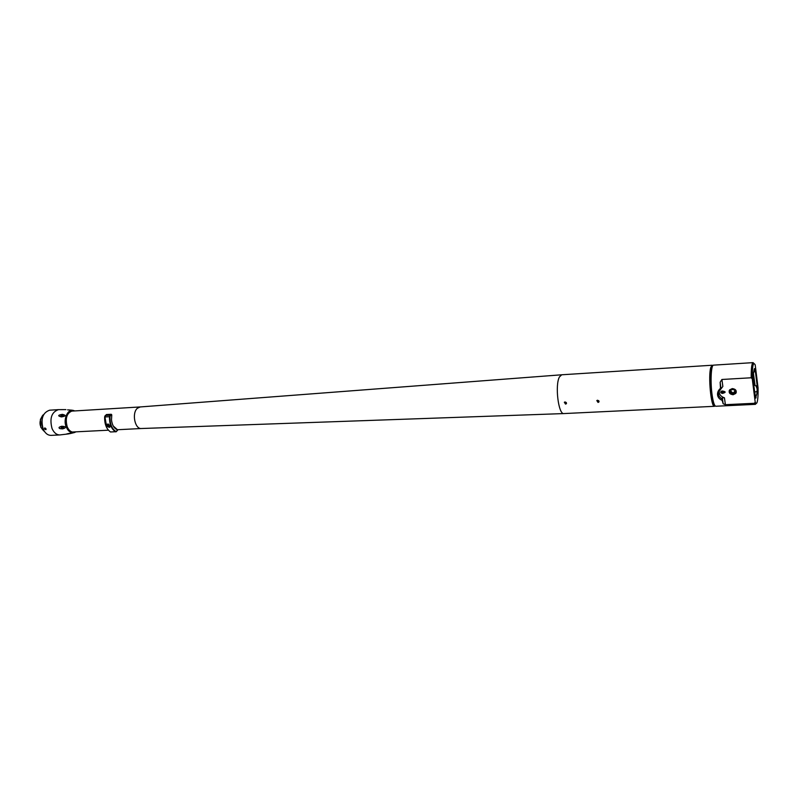 <?xml version="1.0" encoding="UTF-8"?>
<svg xmlns="http://www.w3.org/2000/svg" width="798" height="798" viewBox="0 0 798 798"><rect width="100%" height="100%" fill="white"/><g stroke="black" fill="none" stroke-linecap="round" stroke-linejoin="round"><path stroke-width="1.2" d="M44.578 431.618C39.162 426.94 38.583 421.454 42.843 415.179L43.631 414.631M40.409 419.159L40.878 427.479M46.015 428.825L45.885 429.673L44.389 428.915L44.558 428.037L46.015 428.825M51.052 435.369C47.69 435.349 45.057 433.224 43.152 428.985C40.538 418.86 42.703 412.596 49.646 410.192L58.473 409.643C51.581 412.047 49.436 418.342 52.03 428.506C53.935 432.765 56.558 434.91 59.89 434.93L51.052 435.369M61.556 426.302L61.825 426.272C64.259 426.391 65.366 426.711 65.147 427.219C65.735 427.628 64.977 428.167 62.862 428.835L62.603 428.865C60.139 428.775 59.012 428.466 59.212 427.947C58.623 427.519 59.401 426.97 61.556 426.302L61.107 427.578L62.603 428.865M70.284 433.563L68.329 433.553L70.663 433.154M68.349 433.553L66.553 434.012L70.044 433.623M75.291 431.868L73.755 432.207C70.972 432.197 68.788 430.381 67.202 426.76C65.027 418.152 66.813 412.835 72.568 410.8L74.124 410.97M61.636 426.292L61.705 427.06L63.601 428.217M63.361 415.03L61.406 416.895M61.825 426.272L63.631 427.279L62.862 428.835M67.581 409.863L71.541 410.152L67.581 409.863M61.356 416.895L61.616 416.895C65.955 416.127 66.264 415.289 62.543 414.381L62.284 414.371C57.865 415.1 57.556 415.948 61.356 416.895L60.848 415.758L62.284 414.371M45.047 427.957L46.094 429.105M42.563 417.204C41.446 421.314 41.626 425.214 43.122 428.905L43.242 429.184M68.738 409.973L69.516 409.933M62.543 414.381L63.381 415.808L61.616 416.895M733.023 393.464C730.778 393.135 730.02 392.087 730.729 390.312L732.484 389.454C734.719 389.773 735.487 390.821 734.778 392.596L733.023 393.464M730.459 390.84L733.073 393.214L735.108 391.818M736.315 392.297L733.163 394.531C730.998 394.761 729.661 393.514 729.153 390.791M722.988 391.06L723.357 391.708L722.489 392.526L721.99 391M720.764 392.327L722.489 392.526L722.38 393.264L720.784 392.416L721.143 391.289M106.752 425.923L109.725 427.339L109.984 425.753L107.141 424.217L106.752 425.923M108.089 424.945L109.256 426.172M111.66 414.631L110.104 415.219L109.516 416.636C109.306 423.678 111.241 428.716 115.331 431.738L110.493 431.977C106.393 428.965 104.448 423.938 104.658 416.915L106.593 414.611M110.044 415.279L110.782 415.229M104.807 416.197L106.832 427.888M115.84 431.878L117.525 430.421L115.331 431.738L110.493 431.977M117.496 429.853L117.515 430.431M115.67 431.409C111.69 428.476 109.805 423.568 110.004 416.676L110.493 415.489L111.76 415.04L111.491 419.888C112.159 425.204 114.144 428.516 117.426 429.813M104.608 416.985L110.004 416.676M113.276 426.042L117.186 429.494M109.296 425.853L108.408 424.925M71.032 411.16L140.229 406.94L137.396 408.257C131.61 412.985 134.842 429.284 141.376 428.516L117.446 429.733M714.489 406.312L563.897 413.573C558.43 414.79 554.78 385.045 559.458 376.925L561.732 374.781L712.195 365.235L710.799 367.439C708.035 375.938 711.078 407.638 714.489 406.312L715.138 405.893M712.883 365.574L712.195 365.235M598.031 402.421L598.829 402.072L597.612 400.227L596.814 400.586L598.031 402.421M565.523 404.107L566.281 403.788L565.084 401.943L564.326 402.272L565.523 404.107M712.255 366.95L711.018 368.975C708.734 369.364 710.769 406.332 714.36 404.606M597.433 400.247L598.859 400.825M565.004 401.943L566.311 402.541M753.412 373.225L755.038 385.334L753.761 385.404M754.389 368.736L753.512 373.215M755.616 398.182L755.227 396.815M754.559 391.788L754.748 393.214M755.038 385.334L755.915 385.933C757.342 388.506 757.541 390.481 756.524 391.868L755.038 391.758M757.122 385.384L755.367 371.359C755.028 368.895 754.689 368.058 754.349 368.846L753.172 374.352L753.252 381.444L755.566 398.092L757.212 392.367L757.122 385.384L755.915 385.933M755.217 365.015L758.06 387.838C758.2 394.711 757.891 399.489 757.142 402.192C756.594 403.868 755.945 403.838 755.207 402.082L752.275 378.9C752.215 366.392 753.132 361.624 755.038 364.586L755.217 365.015M755.207 402.082L754.439 403.279L755.417 404.347L756.185 403.419M755.417 404.347L715.826 406.252C714.459 406.032 713.242 402.401 712.175 395.359C710.22 382.461 711.058 364.676 713.532 365.145L753.083 362.631C751.766 363.28 751.137 368.317 751.197 377.773L752.275 378.9M754.439 403.279L725.392 404.686L723.138 403.748L722.15 400.347L723.138 403.748L722.31 397.843L724.444 397.823C720.993 396.656 719.217 394.521 719.108 391.429M722.15 400.347C719.537 399.289 718.01 397.534 717.572 395.08C717.272 392.586 718.24 390.332 720.474 388.337L720.724 389.225C717.432 393.214 717.881 396.406 722.07 398.82L722.15 400.347L722.07 398.82L720.794 398.112M721.901 379.479L722.858 386.441L720.724 389.225L720.145 382.272L721.901 379.479L751.197 377.773M722.02 390.99C726.08 391.599 726.19 392.416 722.37 393.444C724.055 392.177 723.946 391.359 722.02 390.99C720.115 391.938 720.225 392.756 722.37 393.444M733.113 394.741C729.671 394.242 728.494 392.626 729.601 389.893L732.285 388.576C735.726 389.065 736.913 390.671 735.826 393.404L733.113 394.741M722.31 397.843L722.07 398.82L722.31 397.843M718.938 391.808L719.726 390.362M720.973 388.247L720.145 382.272L720.474 388.337C718.26 390.262 717.292 392.506 717.572 395.08M753.95 363.469L753.083 362.631M712.594 397.983L710.938 391.728C709.961 383.349 710.06 377.344 711.237 373.723M735.038 391.02L733.053 393.195L730.529 391.399L730.878 390.142M108.907 424.376C107.461 423.878 106.862 424.327 107.122 425.753C108.468 427.519 109.456 427.648 110.094 426.112M110.134 426.581L109.775 427.07L107.092 425.743L107.401 424.207L108.099 424.027M109.775 427.07L107.949 426.82M108.658 424.915L107.77 425.713L109.226 426.391L108.658 424.915M70.563 433.504L74.573 432.496C70.892 433.214 68.139 431.399 66.334 427.05C63.042 420.845 66.902 408.835 73.346 410.431L74.773 410.93M110.104 415.219L105.256 415.499M106.214 414.631L111.062 414.352M115.411 431.658L116.408 431.608M754.16 371.908L755.367 371.359M725.392 404.686L724.444 397.823M756.125 397.773L755.427 397.274M756.524 391.868L757.212 392.367M59.89 434.93L68.798 433.863M75.94 431.838L74.573 432.496M72.788 410.332L71.541 410.152M58.473 409.643L65.905 409.613M720.784 392.416L722.38 393.264L723.397 391.968M111.251 414.272L106.403 414.551M72.199 432.027L108.418 430.192M141.376 428.516L563.897 413.573M140.179 406.95L561.732 374.781M599.069 401.514L598.829 402.072M566.52 403.279L566.281 403.788M107.092 425.743L107.401 424.207"/></g></svg>
